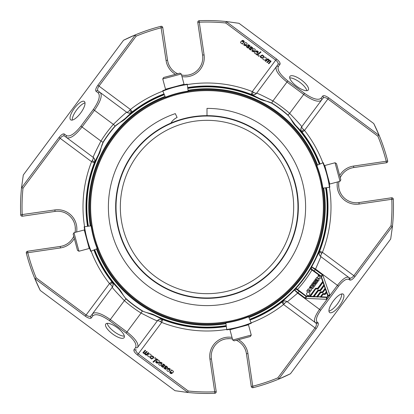 <?xml version="1.0" encoding="UTF-8"?>
<svg xmlns="http://www.w3.org/2000/svg" width="414" height="414" viewBox="0 0 414 414"><rect width="100%" height="100%" fill="white"/><g stroke="black" fill="none" stroke-linecap="round" stroke-linejoin="round"><path stroke-width="0.62" d="M293.671 207A86.671 86.671 0 0 0 207 120.329A86.671 86.671 0 0 0 120.329 207A86.671 86.671 0 0 0 207 293.671A86.671 86.671 0 0 0 293.671 207M316.798 296.993L317.698 297.035L316.798 296.993A0.373 0.373 0 0 0 317.114 296.843L313.186 296.828L314.086 296.869L314.102 296.496L313.201 296.455L313.186 296.828A0.373 0.373 0 0 0 313.501 296.678L318.045 290.566A0.373 0.373 0 0 1 318.366 290.416L320.001 290.488L319.981 290.866A0.75 0.75 0 0 0 320.617 290.566L320.017 290.116L320.001 290.488A0.373 0.373 0 0 0 320.317 290.338L324.183 285.142L325.435 288.206L325.083 288.33L325.383 289.184L325.735 289.06L326.636 291.616L326.279 291.741L326.579 292.594L326.936 292.47L327.981 295.446A1.501 1.501 0 0 1 326.496 297.443L320.726 297.009L322.858 294.147A0.373 0.373 0 0 1 323.179 293.997L324.809 294.069A0.373 0.373 0 0 0 325.13 293.919L326.584 291.968A0.373 0.373 0 0 0 326.636 291.616L327.981 295.446L327.624 295.57A1.123 1.123 0 0 1 326.511 297.066L321.331 296.828L323.179 293.997L324.809 294.069L324.793 294.442L323.158 294.37L322.558 293.919A0.75 0.75 0 0 1 323.194 293.619L324.83 293.697L324.809 294.069M326.511 297.066L326.496 297.443L320.41 297.159A0.373 0.373 0 0 0 320.726 297.009L317.114 296.843L320.452 292.356A0.373 0.373 0 0 1 320.772 292.206L322.408 292.279L322.387 292.657A0.75 0.75 0 0 0 323.024 292.351L322.423 291.906L322.408 292.279A0.373 0.373 0 0 0 322.723 292.129L325.383 288.553A0.373 0.373 0 0 0 325.435 288.206L324.183 285.142A0.373 0.373 0 0 0 324.24 284.796L324.535 285.65M313.186 296.828L309.568 296.662A0.373 0.373 0 0 0 309.889 296.512L310.49 296.326L315.96 288.625L317.595 288.703A0.373 0.373 0 0 0 317.911 288.553L322.987 281.732L322.987 282.358L323.339 282.234L321.274 276.361A0.373 0.373 0 0 0 321.145 276.185L312.084 269.447L312.027 269.871A122.409 122.409 0 0 1 297.412 289.521L297.024 289.696A1.873 1.873 -53.4 0 0 294.54 289.909L296.026 288.253L306.308 296.134L306.081 296.434A0.373 0.373 0 0 0 306.288 296.507L306.308 296.134L309.589 296.284L309.568 296.662L310.474 296.703L310.49 296.326L313.201 296.455L317.745 290.343L318.35 290.788L314.102 296.496L316.813 296.621L320.151 292.134L320.752 292.579L320.772 292.206L322.408 292.279M319.981 290.866L318.35 290.788L318.382 290.043L320.017 290.116L323.883 284.92L322.987 282.358L318.211 288.775L317.61 288.325L317.574 289.075A0.75 0.75 0 0 0 318.211 288.775M326.936 292.47L326.636 291.616M317.911 288.553A0.373 0.373 0 0 1 317.595 288.703L315.96 288.625L315.975 288.253L317.61 288.325L322.687 281.504L322.987 281.732A0.373 0.373 0 0 0 323.039 281.38L322.687 281.504L320.922 276.485L310.422 268.909L311.576 267.009L322.263 274.684L320.922 276.485L321.274 276.361L324.24 284.796M320.41 297.159L321.311 297.205M386.438 162.754L353.773 167.551L353.556 166.066L386.221 161.269L386.438 162.754A1.501 1.501 0 0 0 387.675 160.896L386.221 161.269A184.965 184.965 0 0 0 377.853 136.144L379.007 135.016L373.744 123.538L238.997 23.303L226.494 21.559L225.739 22.987A184.965 184.965 0 0 0 199.274 22.196L199.212 20.7A1.501 1.501 0 0 0 197.788 22.418L199.274 22.196L204.071 54.86L202.586 55.078L197.788 22.418M76.611 232.011A19.204 19.204 0 0 0 54.86 209.929L20.7 214.788A1.501 1.501 0 0 0 22.418 216.212L22.196 214.726A184.965 184.965 0 0 1 22.987 188.261L21.559 187.506L23.303 175.003L123.538 40.256A186.46 186.46 0 0 1 160.896 26.325A186.46 186.46 0 0 0 135.016 34.993L123.538 40.256A186.46 186.46 0 0 1 160.896 26.325A186.46 186.46 0 0 0 135.016 34.993L136.144 36.147A184.965 184.965 0 0 1 161.269 27.779L162.754 27.562A1.501 1.501 0 0 0 160.896 26.325L166.066 60.444L167.551 60.227A17.709 17.709 0 0 0 177.668 73.739A17.709 17.709 0 0 1 167.551 60.227L162.754 27.562M253.352 51.869L251.841 50.994L252.933 48.883L253.927 48.661L254.791 48.987L255.345 49.866L254.682 51.295L252.675 49.799L252.297 50.653L253.166 51.362A1.263 1.263 0 0 0 253.86 51.181L254.279 51.564L253.352 51.869M245.181 45.788L243.67 44.919L244.757 42.808L245.756 42.58L246.62 42.906L247.174 43.786L246.506 45.214L244.503 43.718L244.125 44.572L244.99 45.286A1.263 1.263 0 0 0 245.688 45.1L246.102 45.483L245.181 45.788M263.113 57.898L264.567 56.925L266.466 58.151L266.15 59.202L265.312 59.937L264.313 60.154L262.937 59.254A1.18 1.18 0 0 1 262.823 58.576A1.47 1.47 0 0 1 263.113 57.898M256.302 51.471L255.862 51.082L256.783 50.803L257.725 51.17L258.346 52.009L256.452 54.544L255.981 54.198A2.08 2.08 0 0 1 256.178 53.82L254.941 53.52L254.496 52.847L255.091 51.776A1.03 1.03 0 0 1 255.578 51.703A1.506 1.506 0 0 1 256.116 51.859L257.441 52.63L257.798 52.009L256.846 51.305A0.921 0.921 0 0 0 256.302 51.471M242.097 41.436L243.427 42.202L243.784 41.586L242.832 40.883A0.921 0.921 0 0 0 242.288 41.048L241.848 40.655L242.764 40.375L243.711 40.743L244.332 41.581L242.438 44.122L241.967 43.77A2.08 2.08 0 0 1 242.164 43.392L240.927 43.092L240.482 42.419L241.077 41.353A1.03 1.03 0 0 1 241.564 41.276A1.506 1.506 0 0 1 242.097 41.436M260.556 51.76L261.022 52.107L257.441 55.279L256.975 54.938L260.556 51.76M263.547 56.899L263.066 56.594L262.937 55.642L262.321 55.455L261.601 55.755L260.732 56.997L261.544 57.603L262.253 57.323L262.683 57.717L261.622 58.105L260.199 56.987L260.525 55.978L262.347 54.953L263.775 56.056L263.547 56.899M259.335 55.874L258.828 56.314L258.305 55.926L258.807 55.486L259.335 55.874M249.808 46.616L249.331 46.311A0.657 0.657 0 0 0 249.445 45.794L248.633 45.136L248.271 45.587L248.917 46.948L248.333 47.936L247.717 47.967L246.402 46.803L246.656 45.814L247.137 46.13A1.061 1.061 0 0 0 246.946 46.518A0.611 0.611 0 0 0 247.003 46.917L247.872 47.512L248.322 47.041L247.753 45.861A0.963 0.963 0 0 1 247.675 45.421L248.498 44.665L249.994 45.788A1.035 1.035 0 0 1 249.808 46.616M252.074 47.745L251.262 47.087L250.894 47.538L251.541 48.904L250.956 49.892L250.346 49.918L249.026 48.759L249.28 47.765L249.766 48.081A1.061 1.061 0 0 0 249.575 48.469A0.611 0.611 0 0 0 249.626 48.873L250.501 49.468L250.946 48.997L250.377 47.812A0.963 0.963 0 0 1 250.299 47.372L251.127 46.616L252.623 47.739A1.035 1.035 0 0 1 252.436 48.573L251.96 48.262A0.657 0.657 0 0 0 252.074 47.745M266.782 62.229L268.774 60.444L268.184 59.74A1.242 1.242 0 0 0 267.573 59.828L265.648 61.386L265.183 61.039L267.775 58.741L268.241 59.088L267.811 59.466L268.572 59.409L269.421 60.077A0.802 0.802 0 0 1 269.369 60.62L270.668 60.796L271.061 61.339L268.852 63.772L268.386 63.425L270.456 61.35L269.757 60.91A1.159 1.159 0 0 0 269.178 60.987L267.242 62.576L266.782 62.229M251.246 386.438L246.449 353.773L247.934 353.556L252.731 386.221L251.246 386.438A1.501 1.501 0 0 0 253.104 387.675L252.731 386.221A184.965 184.965 0 0 0 277.856 377.853L278.984 379.007L290.462 373.744L390.697 238.997L392.441 226.494L391.013 225.739A184.965 184.965 0 0 0 391.804 199.274L393.3 199.212A1.501 1.501 0 0 0 391.582 197.788L391.804 199.274L359.14 204.071L358.922 202.586L391.582 197.788A1.501 1.501 0 0 1 391.737 197.778A1.501 1.501 0 0 0 391.582 197.788M326.496 297.443L326.408 299.317L306.2 298.38L306.288 296.507L309.568 296.662A0.373 0.373 0 0 0 309.889 296.512L315.644 288.775L317.574 289.075M308.409 289.013L308.803 289.107L309.672 287.937L309.46 287.57A0.347 0.347 0 0 1 310.06 287.233L311.571 289.857A0.367 0.367 0 0 1 311.152 290.364L308.999 289.862L308.854 290.167L310.262 291.213A0.43 0.43 0 0 1 310.35 291.813A0.43 0.43 0 0 1 309.75 291.901L308.414 290.907A0.486 0.486 0 0 0 307.731 291.011L307.519 291.296A0.43 0.43 0 0 1 306.924 291.352A0.43 0.43 0 0 1 306.846 290.763L308.083 289.091A0.347 0.347 0 0 1 308.409 289.013M317.186 277.297L317.528 277.38L318.402 276.21L318.185 275.838A0.347 0.347 0 0 1 318.79 275.507L320.286 278.104A0.367 0.367 0 0 1 319.882 278.632L317.372 278.048L318.987 279.476A0.435 0.435 0 0 1 319.075 280.087L318.33 281.085A0.43 0.43 0 0 1 317.729 281.173A0.43 0.43 0 0 1 317.641 280.573L318.024 280.061L317.678 279.802L317.295 280.314A0.43 0.43 0 0 1 316.694 280.402A0.43 0.43 0 0 1 316.606 279.802L316.943 278.989L316.26 279.543A0.43 0.43 0 0 1 315.659 279.631A0.43 0.43 0 0 1 315.571 279.031L316.736 277.463A0.435 0.435 0 0 1 317.186 277.297M307.224 295.27A1.62 1.62 0 0 1 307.55 292.486A1.62 1.62 0 0 1 309.801 294.163A1.62 1.62 0 0 1 307.224 295.27M315.515 282.71A1.076 1.076 0 0 1 314.009 282.933A1.076 1.076 0 0 1 313.791 281.422L314.945 279.869A0.43 0.43 0 0 1 315.551 279.781A0.43 0.43 0 0 1 315.639 280.381L314.371 282.084L314.718 282.343L315.597 281.158A1.076 1.076 0 0 1 317.103 280.935A1.076 1.076 0 0 1 317.326 282.441L316.151 284.02A0.43 0.43 0 0 1 315.551 284.107A0.43 0.43 0 0 1 315.458 283.502L316.705 281.83L316.363 281.572L315.515 282.71M313.45 285.484A1.076 1.076 0 0 1 311.944 285.707A1.076 1.076 0 0 1 311.726 284.201L312.901 282.617A0.43 0.43 0 0 1 313.501 282.529A0.43 0.43 0 0 1 313.589 283.135L312.306 284.858L312.653 285.117L313.533 283.932A1.076 1.076 0 0 1 315.038 283.709A1.076 1.076 0 0 1 315.261 285.215L312.793 288.537A0.43 0.43 0 0 1 312.187 288.625A0.43 0.43 0 0 1 312.099 288.02L312.435 287.207L311.752 287.766A0.43 0.43 0 0 1 311.152 287.854A0.43 0.43 0 0 1 311.064 287.249L311.447 286.736L311.1 286.483L310.717 286.995A0.43 0.43 0 0 1 310.117 287.083A0.43 0.43 0 0 1 310.029 286.483L310.774 285.479A0.43 0.43 0 0 1 311.375 285.391L313.103 286.674L314.583 284.325L313.45 285.484M328.048 295.736L329.906 295.472L327.076 299.281A3.374 3.374 0 0 1 326.408 299.317M326.791 297.428L327.076 299.281L319.541 309.403C315.002 315.939 313.522 320.286 315.106 322.454L315.923 323.065A1.501 1.408 126.6 0 0 317.952 322.703C318.785 323.769 318.185 325.782 316.146 328.742L315.013 327.898C316.508 325.673 316.813 324.058 315.923 323.065L287.383 301.832C286.788 301.516 285.779 302.127 284.351 303.659L283.585 304.518L281.737 302.163L282.027 301.93C283.849 300.688 285.634 300.657 287.388 301.837M343.268 294.173A11.437 3.912 -53.4 0 1 339.578 305.682A11.437 3.912 -53.4 0 1 329.616 312.523A11.437 3.912 -53.4 0 1 333.306 301.014A11.437 3.912 -53.4 0 1 343.268 294.173M216.212 391.582L214.726 391.804L214.788 393.3A1.501 1.501 0 0 0 216.212 391.582A1.501 1.501 0 0 1 216.222 391.737A1.501 1.501 0 0 0 216.212 391.582L211.414 358.922L209.929 359.14L214.726 391.804A184.965 184.965 0 0 1 188.261 391.013L138.307 353.851L137.464 354.979C134.664 352.733 133.505 350.979 134.001 349.716A1.501 1.408 36.6 0 0 136.04 349.483C135.476 350.689 136.232 352.143 138.307 353.851L161.683 322.423L160.704 321.818C158.898 320.757 157.755 320.467 157.273 320.943L137.691 347.263C138.969 343.755 135.404 338.657 127.005 331.961L110.31 319.546C101.487 313.424 95.577 311.478 92.586 313.709L90.935 315.923A1.501 1.408 -143.4 0 0 91.297 317.952C90.231 318.785 88.218 318.185 85.258 316.146L86.102 315.013C88.327 316.508 89.942 316.813 90.935 315.923M168.819 368.212L170.33 369.081L169.243 371.192L168.244 371.42L167.38 371.094L166.826 370.214L167.494 368.786L169.497 370.282L169.875 369.428L169.01 368.714A1.263 1.263 0 0 0 168.312 368.9L167.898 368.517L168.819 368.212M171.903 372.564L170.573 371.798L170.216 372.414L171.168 373.117A0.921 0.921 0 0 0 171.712 372.952L172.152 373.345L171.236 373.625L170.289 373.257L169.668 372.419L171.562 369.878L172.033 370.23A2.08 2.08 0 0 1 171.836 370.608L173.073 370.908L173.518 371.581L172.923 372.647A1.03 1.03 0 0 1 172.436 372.724A1.506 1.506 0 0 1 171.903 372.564M157.698 362.529L158.138 362.918L157.216 363.197L156.275 362.83L155.654 361.991L157.548 359.455L158.019 359.802A2.08 2.08 0 0 1 157.822 360.18L159.059 360.48L159.504 361.153L158.909 362.224A1.03 1.03 0 0 1 158.422 362.297A1.506 1.506 0 0 1 157.884 362.141L156.559 361.37L156.202 361.991L157.154 362.695A0.921 0.921 0 0 0 157.698 362.529M160.648 362.131L162.159 363.006L161.067 365.117L160.073 365.339L159.209 365.013L158.655 364.134L159.318 362.705L161.325 364.201L161.703 363.347L160.834 362.638A1.263 1.263 0 0 0 160.14 362.819L159.721 362.436L160.648 362.131M150.887 356.102L149.433 357.075L147.534 355.849L147.85 354.798L148.688 354.063L149.687 353.846L151.063 354.746A1.18 1.18 0 0 1 151.177 355.424A1.47 1.47 0 0 1 150.887 356.102M153.444 362.24L152.978 361.893L156.559 358.721L157.025 359.062L153.444 362.24M150.453 357.101L150.934 357.406L151.063 358.358L151.679 358.545L152.399 358.245L153.268 357.003L152.456 356.397L151.747 356.677L151.317 356.283L152.378 355.895L153.801 357.013L153.475 358.022L151.653 359.047L150.225 357.944L150.453 357.101M154.665 358.126L155.172 357.686L155.695 358.074L155.193 358.514L154.665 358.126M164.192 367.384L164.668 367.689A0.657 0.657 0 0 0 164.555 368.206L165.367 368.864L165.729 368.413L165.082 367.052L165.667 366.064L166.283 366.033L167.598 367.197L167.344 368.186L166.863 367.87A1.061 1.061 0 0 0 167.054 367.482A0.611 0.611 0 0 0 166.997 367.083L166.128 366.488L165.678 366.959L166.247 368.139A0.963 0.963 0 0 1 166.324 368.579L165.502 369.335L164.006 368.212A1.035 1.035 0 0 1 164.192 367.384M161.926 366.255L162.738 366.913L163.106 366.462L162.459 365.096L163.044 364.108L163.654 364.082L164.974 365.241L164.72 366.235L164.234 365.919A1.061 1.061 0 0 0 164.425 365.531A0.611 0.611 0 0 0 164.374 365.127L163.499 364.532L163.054 365.003L163.623 366.188A0.963 0.963 0 0 1 163.701 366.628L162.873 367.384L161.377 366.261A1.035 1.035 0 0 1 161.563 365.427L162.04 365.738A0.657 0.657 0 0 0 161.926 366.255M147.218 351.771L145.226 353.556L145.816 354.26A1.242 1.242 0 0 0 146.427 354.172L148.352 352.614L148.817 352.961L146.225 355.259L145.759 354.912L146.189 354.534L145.428 354.591L144.579 353.923A0.802 0.802 0 0 1 144.631 353.38L143.332 353.204L142.939 352.661L145.148 350.228L145.614 350.575L143.544 352.65L144.243 353.09A1.159 1.159 0 0 0 144.822 353.013L146.758 351.424L147.218 351.771M26.305 252.452L26.325 253.104A186.46 186.46 0 0 0 34.993 278.984L36.147 277.856A184.965 184.965 0 0 1 27.779 252.731L60.444 247.934L60.227 246.449L27.562 251.246A1.501 1.501 0 0 0 26.325 253.104L27.779 252.731L27.562 251.246L60.227 246.449A17.709 17.709 0 0 0 73.739 236.332M188.261 391.013L187.506 392.441L175.003 390.697L40.256 290.462A186.46 186.46 0 0 1 34.993 278.984L40.256 290.462A186.46 186.46 0 0 1 26.325 253.104L26.325 253.104M162.857 91.127A123.998 123.998 0 0 0 130.415 109.482L129.649 110.341C128.221 111.873 127.212 112.484 126.612 112.163L98.077 90.935A1.501 1.408 126.6 0 0 96.048 91.297C95.215 90.231 95.815 88.218 97.854 85.258L98.987 86.102C97.492 88.327 97.186 89.942 98.077 90.935L100.291 92.586A1.501 1.408 126.6 0 0 98.268 92.948C100.55 95.867 98.905 101.378 93.326 109.472L80.906 126.166C74.758 133.836 69.956 136.998 66.499 135.647L64.284 134.001A1.501 1.408 126.6 0 0 64.517 136.04C63.311 135.476 61.857 136.232 60.149 138.307L22.987 188.261M181.565 75.006A17.709 17.709 0 0 0 202.586 55.078M199.212 20.7A186.46 186.46 0 0 1 226.494 21.559A186.46 186.46 0 0 0 199.212 20.7L198.585 20.866M253.296 92.182A2.996 0.756 -68.1 0 1 251.567 94.506L251.22 94.371L252.317 91.577L253.296 92.182C255.102 93.243 256.245 93.533 256.727 93.057L277.96 64.517A1.501 1.408 36.6 0 1 279.999 64.284C280.495 63.021 279.336 61.267 276.536 59.021L275.693 60.149C277.768 61.857 278.524 63.311 277.96 64.517L276.309 66.737A1.501 1.408 36.6 0 1 278.353 66.499L279.999 64.284M289.935 76.357A11.437 3.912 -143.4 0 1 301.444 80.042A11.437 3.912 -143.4 0 1 308.285 90.009A11.437 3.912 -143.4 0 1 296.776 86.319A11.437 3.912 -143.4 0 1 289.935 76.357M322.873 162.857A123.998 123.998 0 0 0 304.518 130.415L303.659 129.649A2.996 0.756 -38.6 0 0 301.93 131.973L295.544 125.23L288.056 115.139L289.624 113.364C297.174 121.173 301.216 125.623 301.754 126.72L323.065 98.077A1.501 1.408 -143.4 0 0 322.703 96.048C323.769 95.215 325.782 95.815 328.742 97.854L327.898 98.987C325.673 97.492 324.058 97.186 323.065 98.077L321.414 100.291A1.501 1.408 -143.4 0 0 321.052 98.268C318.133 100.55 312.622 98.905 304.528 93.326L287.834 80.906C280.164 74.758 277.002 69.956 278.353 66.499M353.773 167.551A17.709 17.709 0 0 0 340.261 177.668M338.994 181.565A17.709 17.709 0 0 0 358.922 202.586M393.3 199.212A186.46 186.46 0 0 1 392.441 226.494A186.46 186.46 0 0 0 393.3 199.212L393.134 198.585M387.675 160.896A186.46 186.46 0 0 0 379.007 135.016A186.46 186.46 0 0 1 387.675 160.896L387.675 160.896A186.46 186.46 0 0 0 373.744 123.538A186.46 186.46 0 0 1 387.675 160.896L387.695 161.548M284.351 303.659A2.996 0.756 51.4 0 0 282.027 301.93L294.447 290.079L297.656 293.122L287.347 301.806L315.106 322.454A1.501 1.408 126.6 0 0 317.129 322.092C315.494 319.996 316.674 316.048 320.674 310.246L338.569 286.188C342.978 280.692 346.42 278.425 348.893 279.388A1.501 1.408 -53.4 0 0 348.66 277.349L349.483 277.96A1.501 1.408 126.6 0 1 349.716 279.999C350.979 280.495 352.733 279.336 354.979 276.536L392.374 226.272M349.483 277.96C350.689 278.524 352.143 277.768 353.851 275.693L354.979 276.536M321.818 253.296A2.996 0.756 21.9 0 1 319.494 251.567L319.629 251.22L322.423 252.317L321.818 253.296C320.757 255.102 320.467 256.245 320.943 256.727L348.66 277.349C346.13 276.454 342.388 279.119 337.436 285.349L329.906 295.472A3.374 3.374 0 0 0 329.746 294.825L327.981 295.446M315.302 269.504L314.185 271.004L312.125 269.473A1.873 1.873 -53.4 0 1 311.618 267.04A120.619 120.619 0 0 0 311.711 266.87L319.432 251.521A4.425 4.419 -53.4 0 0 320.907 256.701L315.551 269.069A125.044 125.044 0 0 1 315.302 269.504M315.96 288.625A0.373 0.373 0 0 0 315.644 288.775A0.373 0.373 0 0 1 315.96 288.625M306.2 298.38A2.251 2.251 0 0 1 304.963 297.94L306.081 296.434L297.024 289.696L299.12 291.254L298.002 292.76L294.54 289.909M253.104 387.675A186.46 186.46 0 0 0 290.462 373.744A186.46 186.46 0 0 1 253.104 387.675L252.452 387.695M246.449 353.773A17.709 17.709 0 0 0 236.332 340.261M232.435 338.994A17.709 17.709 0 0 0 211.414 358.922M214.788 393.3A186.46 186.46 0 0 1 187.506 392.441A186.46 186.46 0 0 0 214.788 393.3L215.415 393.134M135.647 347.501A1.501 1.408 36.6 0 0 137.691 347.263L157.351 320.834C156.161 320.643 150.732 318.05 141.071 313.056L126.166 333.094C133.836 339.242 136.998 344.044 135.647 347.501L134.001 349.716M124.117 337.653A11.437 3.912 36.6 0 1 112.608 333.969A11.437 3.912 36.6 0 1 105.767 324.002A11.437 3.912 36.6 0 1 117.276 327.691A11.437 3.912 36.6 0 1 124.117 337.653M109.472 320.674C101.378 315.095 95.867 313.45 92.948 315.732A1.501 1.408 -143.4 0 1 92.586 313.709L112.246 287.28C112.784 288.377 116.826 292.827 124.376 300.636L109.472 320.674L126.166 333.094M75.006 232.435A17.709 17.709 0 0 0 55.078 211.414L22.418 216.212M20.7 214.788A186.46 186.46 0 0 1 21.559 187.506A186.46 186.46 0 0 0 20.7 214.788L20.866 215.415M64.517 136.04L66.737 137.691C70.245 138.969 75.343 135.404 82.039 127.005L100.944 141.071A124.878 124.878 0 0 1 113.364 124.376L115.139 125.944A122.508 122.508 0 0 0 102.957 142.323L100.944 141.071C95.95 150.732 93.357 156.161 93.166 157.351L66.737 137.691A1.501 1.408 -53.4 0 1 66.499 135.647M70.701 119.843A11.437 3.912 126.6 0 1 74.385 108.328A11.437 3.912 126.6 0 1 84.352 101.487A11.437 3.912 126.6 0 1 80.663 113.001A11.437 3.912 126.6 0 1 70.701 119.843M187.744 88.022A120.526 120.526 0 0 1 259.863 98.687L251.567 94.506C253.668 95.168 255.386 94.687 256.727 93.057L276.309 66.737C275.031 70.245 278.596 75.343 286.995 82.039L287.834 80.906M251.474 94.635A4.425 4.419 -143.4 0 0 256.649 93.166C257.839 93.357 263.268 95.95 272.929 100.944L286.995 82.039L303.69 94.454C312.513 100.576 318.423 102.522 321.414 100.291L301.754 126.72A4.425 4.419 36.6 0 0 301.832 132.102M303.659 129.649C302.127 128.221 301.516 127.212 301.837 126.612L301.832 126.617C300.657 128.366 300.688 130.151 301.93 131.973L302.163 132.263A121.002 121.002 0 0 1 320.105 164.006M319.432 251.521L319.494 251.567C318.832 253.668 319.313 255.386 320.943 256.727L348.66 277.349M160.704 321.818A2.996 0.756 111.9 0 1 162.433 319.494C160.332 318.832 158.614 319.313 157.273 320.943L157.351 320.834A4.425 4.419 36.6 0 1 162.526 319.365L162.78 319.629L161.683 322.423A123.998 123.998 0 0 0 226.712 329.42M110.341 284.351L109.482 283.585L111.837 281.737L112.07 282.027C113.312 283.849 113.343 285.634 112.163 287.388L112.168 287.383C112.484 286.788 111.873 285.779 110.341 284.351A2.996 0.756 141.4 0 0 112.07 282.027L118.456 288.77L125.944 298.861L124.376 300.636A124.878 124.878 0 0 0 141.071 313.056L142.323 311.043L154.137 315.313L162.526 319.365M92.182 160.704C93.243 158.898 93.533 157.755 93.057 157.273C94.687 158.614 95.168 160.332 94.506 162.433L94.371 162.78L91.577 161.683L92.182 160.704A2.996 0.756 -158.1 0 1 94.506 162.433L98.687 154.137A120.526 120.526 0 0 0 88.022 226.256M80.906 126.166L82.039 127.005L94.454 110.31C100.576 101.487 102.522 95.577 100.291 92.586L126.617 112.168C128.366 113.343 130.151 113.312 131.973 112.07L125.23 118.456A120.526 120.526 0 0 1 164.187 94.335M129.649 110.341A2.996 0.756 -128.6 0 0 131.973 112.07L132.263 111.837A121.002 121.002 0 0 1 164.006 93.895M136.144 36.147L98.987 86.102L130.415 109.482L132.263 111.837M377.853 136.144L327.898 98.987L304.518 130.415L302.163 132.263M311.711 266.87L315.551 269.069L338.569 286.188M311.576 267.009A1.873 1.873 -53.4 0 0 312.084 269.447M93.326 109.472L113.364 124.376C121.173 116.826 125.623 112.784 126.72 112.246A4.425 4.419 126.6 0 0 132.102 112.168M187.79 88.399A120.143 120.143 0 0 1 259.697 99.029L259.863 98.687L271.568 103.133A122.301 122.301 0 0 1 287.916 115.294L288.056 115.139A122.508 122.508 0 0 0 271.677 102.957L272.929 100.944A124.878 124.878 0 0 1 289.624 113.364L304.528 93.326M287.916 115.294C290.664 117.669 292.62 122.839 295.265 125.489L295.544 125.23A120.526 120.526 0 0 1 319.665 164.187M325.978 187.744A120.526 120.526 0 0 1 249.813 319.665M226.256 325.978A120.526 120.526 0 0 1 154.137 315.313L154.303 314.971A120.143 120.143 0 0 0 226.21 325.601M142.432 310.867A122.301 122.301 0 0 1 126.084 298.706L125.944 298.861A122.508 122.508 0 0 0 142.323 311.043L142.432 310.867C145.49 312.813 151.006 313.201 154.303 314.971M126.084 298.706C123.336 296.331 121.38 291.161 118.735 288.511L118.456 288.77A120.526 120.526 0 0 1 94.335 249.813M99.029 154.303C100.799 151.006 101.187 145.49 103.133 142.432L98.687 154.137L99.029 154.303A120.143 120.143 0 0 0 88.399 226.21M164.332 94.687A120.143 120.143 0 0 0 125.489 118.735L125.23 118.456L115.294 126.084A122.301 122.301 0 0 0 103.133 142.432M90.283 225.961A118.249 118.249 0 0 1 165.062 96.436M188.039 90.283A118.249 118.249 0 0 1 317.564 165.062M323.717 188.039A118.249 118.249 0 0 1 248.938 317.564M225.961 323.717A118.249 118.249 0 0 1 96.436 248.938M271.568 103.133C268.51 101.187 262.993 100.799 259.697 99.029M295.265 125.489A120.143 120.143 0 0 1 319.313 164.332M325.601 187.79A120.143 120.143 0 0 1 249.668 319.313M118.735 288.511A120.143 120.143 0 0 1 94.687 249.668M125.489 118.735C122.839 121.38 117.669 123.336 115.294 126.084M229.573 338.652L226.36 338.828L229.573 338.652M223.229 339.584L224.662 339.164M338.652 184.427L338.828 187.64L338.652 184.427M339.584 190.771L339.164 189.338M184.427 75.348L187.64 75.172L184.427 75.348M190.771 74.416L189.338 74.836M75.348 229.573L75.172 226.36L75.348 229.573M74.416 223.229L74.836 224.662M207 116.034A90.966 90.966 0 0 0 128.221 252.483A90.966 90.966 0 0 0 285.779 252.483A90.966 90.966 0 0 0 207 116.034M207 115.661A91.339 91.339 0 0 0 115.661 207A91.339 91.339 0 0 0 207 298.339A91.339 91.339 0 0 0 298.339 207A91.339 91.339 0 0 0 207 115.661L207 108.39A98.61 98.61 0 0 1 297.257 246.713A98.61 98.61 0 0 1 134.296 273.618A98.61 98.61 0 0 1 175.303 113.622L177.099 117.472A14.055 14.055 0 0 0 170.915 123.093M73.987 232.709L73.154 234.158L77.506 250.403L78.955 251.241L89.217 248.488L84.254 229.961L73.987 232.709L78.955 251.241M232.709 340.013L234.158 340.846L250.403 336.494L251.241 335.045L248.488 324.783L229.961 329.746L232.709 340.013L251.241 335.045M340.013 181.291L340.846 179.842L336.494 163.597L335.045 162.759L324.783 165.512L329.746 184.039L340.013 181.291L335.045 162.759M181.291 73.987L179.842 73.154L163.597 77.506L162.759 78.955L165.512 89.217L184.039 84.254L181.291 73.987L162.759 78.955M265.188 307.783A116.375 116.375 0 0 0 312.146 157.123A116.375 116.375 0 0 0 165.755 98.18A116.375 116.375 0 0 0 101.854 256.877A116.375 116.375 0 0 0 265.188 307.783M162.697 90.728A110.564 110.564 0 0 1 187.231 84.156L187.283 84.523A110.191 110.191 0 0 0 162.837 91.075L165.491 97.476A117.126 117.126 0 0 0 91.396 225.811L84.523 226.717A110.191 110.191 0 0 0 91.075 251.163L90.728 251.303A110.564 110.564 0 0 1 84.156 226.768A110.564 110.564 0 0 0 90.728 251.303L97.549 248.478A103.184 103.184 0 0 1 91.473 225.801M97.549 248.478L97.476 248.509A117.126 117.126 0 0 0 225.811 322.604L226.717 329.477A110.191 110.191 0 0 0 251.163 322.925L251.303 323.272A110.564 110.564 0 0 1 226.768 329.844A110.564 110.564 0 0 0 251.303 323.272L248.478 316.451A103.184 103.184 0 0 1 225.801 322.527A103.184 103.184 0 0 0 248.478 316.451L248.509 316.524A117.126 117.126 0 0 0 322.604 188.189L329.477 187.283A110.191 110.191 0 0 0 322.925 162.837L323.272 162.697A110.564 110.564 0 0 1 329.844 187.231A110.564 110.564 0 0 0 323.272 162.697L316.451 165.522A103.184 103.184 0 0 1 322.527 188.199M316.451 165.522L316.524 165.491A117.126 117.126 0 0 0 188.189 91.396L187.231 84.156M165.522 97.549A103.184 103.184 0 0 1 188.199 91.473A103.184 103.184 0 0 0 165.522 97.549M306.862 90.676A11.437 3.912 36.6 0 0 299.788 82.267A11.437 3.912 36.6 0 0 289.702 77.91M85.02 102.915A11.437 3.912 -53.4 0 0 76.611 109.984A11.437 3.912 -53.4 0 0 72.253 120.07M107.19 323.334A11.437 3.912 -143.4 0 0 114.259 331.743A11.437 3.912 -143.4 0 0 124.35 336.101M328.949 311.1A11.437 3.912 126.6 0 0 337.353 304.031A11.437 3.912 126.6 0 0 341.71 293.945M324.793 294.442A0.75 0.75 0 0 0 325.43 294.142L324.83 293.697L326.279 291.741L325.383 289.184L323.024 292.351M317.745 290.343A0.75 0.75 0 0 1 318.382 290.043M320.772 292.206L320.788 291.829L322.423 291.906L325.083 288.33L324.183 285.774L320.617 290.566M320.151 292.134A0.75 0.75 0 0 1 320.788 291.829M323.179 293.997L323.194 293.619M322.558 293.919L320.426 296.786L317.719 296.662L320.752 292.579L322.387 292.657M325.43 294.142L326.579 292.594L327.624 295.57M322.987 281.732A0.373 0.373 0 0 0 323.039 281.38M315.975 288.253A0.75 0.75 0 0 0 315.339 288.553L309.589 296.284L309.889 296.512M278.751 379.007L316.146 328.742M348.893 279.388L349.716 279.999M317.129 322.092L317.952 322.703M166.066 60.444A19.204 19.204 0 0 0 175.515 74.313M181.989 76.611A19.204 19.204 0 0 0 204.071 54.86M226.272 21.626L276.536 59.021M225.739 22.987L275.693 60.149L252.317 91.577A123.998 123.998 0 0 0 187.288 84.58M135.249 34.993L97.854 85.258M321.052 98.268L322.703 96.048M379.007 135.249L328.742 97.854M353.556 166.066A19.204 19.204 0 0 0 339.687 175.515M337.389 181.989A19.204 19.204 0 0 0 359.14 204.071M391.013 225.739L353.851 275.693L322.423 252.317A123.998 123.998 0 0 0 329.42 187.288M322.263 274.684A2.251 2.251 0 0 1 323.044 275.74L321.274 276.361A0.373 0.373 0 0 0 321.145 276.185M323.044 275.74L329.746 294.825M315.339 288.553L315.644 288.775M304.963 297.94L298.002 292.76A125.044 125.044 0 0 1 297.656 293.122L320.674 310.246M277.856 377.853L315.013 327.898L283.585 304.518A123.998 123.998 0 0 1 251.143 322.873M247.934 353.556A19.204 19.204 0 0 0 238.485 339.687M232.011 337.389A19.204 19.204 0 0 0 209.929 359.14M187.728 392.374L137.464 354.979M34.993 278.751L85.258 316.146M92.948 315.732L91.297 317.952M36.147 277.856L86.102 315.013L109.482 283.585A123.998 123.998 0 0 1 91.127 251.143M60.444 247.934A19.204 19.204 0 0 0 74.313 238.485M55.078 211.414L54.86 209.929M21.626 187.728L59.021 137.464L91.577 161.683A123.998 123.998 0 0 0 84.58 226.712M59.021 137.464C61.267 134.664 63.021 133.505 64.284 134.001M98.268 92.948L96.048 91.297M297.061 289.722A1.873 1.873 -53.4 0 0 294.582 289.94A120.619 120.619 0 0 1 294.447 290.079M187.682 87.551A121.002 121.002 0 0 1 251.22 94.371M326.449 187.682A121.002 121.002 0 0 1 319.629 251.22M310.422 268.909A120.536 120.536 0 0 1 296.026 288.253M281.965 301.884A4.425 4.419 126.6 0 1 287.347 301.806M281.737 302.163A121.002 121.002 0 0 1 249.994 320.105M226.318 326.449A121.002 121.002 0 0 1 162.78 319.629M112.168 281.898A4.425 4.419 -143.4 0 1 112.246 287.28M111.837 281.737A121.002 121.002 0 0 1 93.895 249.994M87.551 226.318A121.002 121.002 0 0 1 94.371 162.78M93.166 157.351A4.425 4.419 -53.4 0 1 94.635 162.526M90.65 225.909A117.876 117.876 0 0 1 165.202 96.783M188.091 90.65A117.876 117.876 0 0 1 317.217 165.202M323.35 188.091A117.876 117.876 0 0 1 248.798 317.217M225.909 323.35A117.876 117.876 0 0 1 96.783 248.798M177.668 73.739A17.709 17.709 0 0 1 167.551 60.227M97.207 248.623A103.557 103.557 0 0 1 91.106 225.853M248.623 316.793A103.557 103.557 0 0 1 225.853 322.894M316.793 165.377A103.557 103.557 0 0 1 322.894 188.147M165.377 97.207A103.557 103.557 0 0 1 188.147 91.106M26.31 252.442L26.76 251.629M215.43 393.129L216.072 392.462M252.442 387.69L251.629 387.24M393.129 198.57L392.462 197.928M387.69 161.558L387.24 162.371M198.57 20.871L197.928 21.538M161.558 26.31L162.371 26.76M161.548 26.305L160.896 26.325M20.871 215.43L21.538 216.072M88.472 245.057L88.415 245.497M85.32 233.31L85.056 232.953M245.057 325.528L245.497 325.585M233.31 328.68L232.953 328.944M325.528 168.943L325.585 168.503M328.68 180.69L328.944 181.047M180.69 85.32L181.047 85.056M168.943 88.472L168.503 88.415"/></g></svg>
